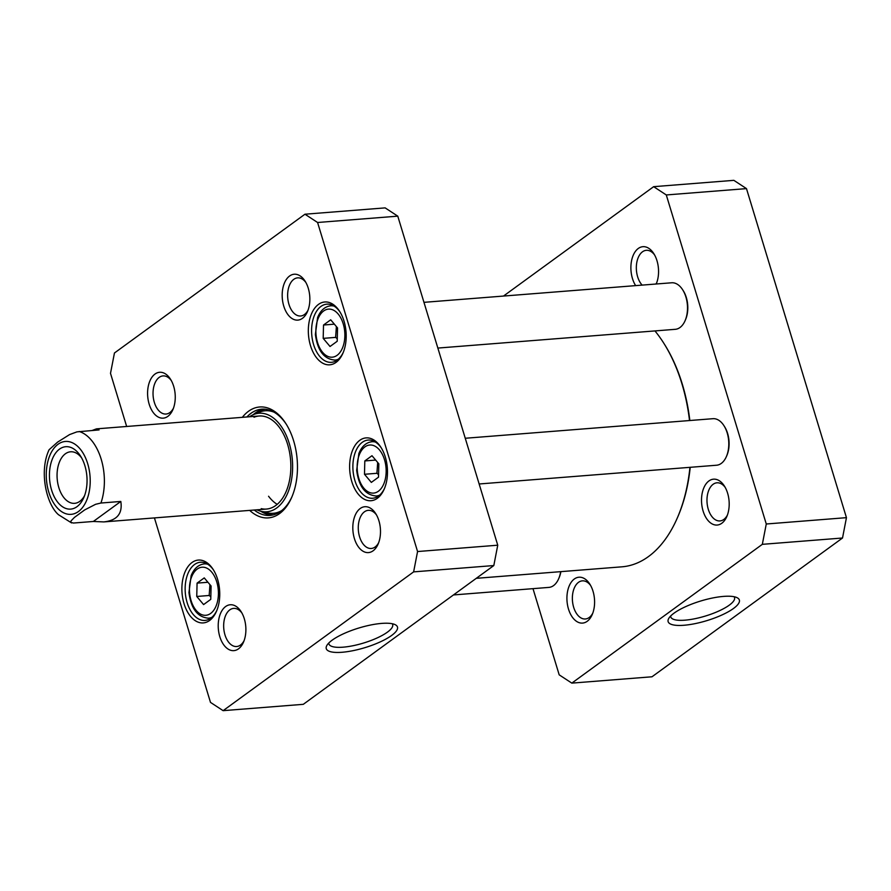 <?xml version="1.0" encoding="UTF-8"?>
<svg xmlns="http://www.w3.org/2000/svg" width="891" height="891" viewBox="0 0 891 891"><rect width="100%" height="100%" fill="white"/><g stroke="black" fill="none" stroke-linecap="round" stroke-linejoin="round"><path stroke-width="1.34" d="M654.952 330.917A132.247 79.076 85.5 0 1 663.372 342.556A132.247 79.076 85.5 0 1 689.523 420.541M689.946 467.33A132.247 79.076 85.5 0 1 677.238 518.139A132.247 79.076 85.5 0 1 621.907 566.821L476.262 578.326M677.238 518.139L677.706 517.07A130.687 78.141 -94.5 0 0 690.224 467.307M689.834 420.519A130.687 78.141 -94.5 0 0 663.995 343.547L663.372 342.556M120.808 501.455C122.702 513.639 117.033 520.467 103.813 521.914L93.343 521.469L73.452 523.039L70.768 522.382L71.035 520.89L74.465 517.381L84.756 509.875L95.582 504.306L100.928 503.025L120.808 501.455L93.343 521.469M92.152 430.476L96.462 428.861L99.079 429.919L76.916 431.868L69.565 434.596L57.592 442.125L49.105 449.721C38.825 471.439 46.455 504.429 58.516 514.731L71.581 522.928M84.612 495.541A25.85 15.459 85.5 0 1 74.621 503.337A25.85 15.459 85.5 0 1 58.828 487.589A25.85 15.459 85.5 0 1 70.556 451.793A25.85 15.459 85.5 0 1 81.638 457.907M51.578 490.039A31.296 18.711 -94.5 0 0 83.799 497.579A31.296 18.711 -94.5 0 0 80.513 456.025A31.296 18.711 -94.5 0 0 56.534 451.904A31.296 18.711 -94.5 0 0 51.578 490.039M210.766 599.353L203.594 604.588L196.755 596.469L197.078 583.126L204.251 577.903L211.1 586.011L210.766 599.353M337.21 341.264L330.038 346.488L323.188 338.368L323.522 325.026L330.695 319.802L337.533 327.921L337.21 341.264M378.508 477.175L371.335 482.399L364.486 474.279L364.809 460.937L371.981 455.713L378.831 463.832L378.508 477.175M126.656 426.466L110.506 373.34L114.449 352.992L304.956 214.219L317.586 222.494L417.567 551.54L413.624 571.877L223.118 710.662L210.488 702.386L154.433 517.916M360.22 508.494A23.01 13.766 -94.5 0 0 356.322 543.443A23.01 13.766 -94.5 0 0 378.096 544.123A23.01 13.766 -94.5 0 0 375.679 513.572A23.01 13.766 -94.5 0 0 360.22 508.494M154.989 374.064A23.01 13.766 -94.5 0 0 151.091 409.014A23.01 13.766 -94.5 0 0 172.854 409.693A23.01 13.766 -94.5 0 0 170.448 379.132A23.01 13.766 -94.5 0 0 154.989 374.064M359.752 440.332A31.508 18.834 -94.5 0 0 354.418 488.19A31.508 18.834 -94.5 0 0 384.21 489.114A31.508 18.834 -94.5 0 0 380.903 447.282A31.508 18.834 -94.5 0 0 359.752 440.332M249.68 510.387A55.621 33.257 -94.5 0 0 279.574 513.584A55.621 33.257 -94.5 0 0 291.68 497.412A55.621 33.257 -94.5 0 0 285.855 423.559A55.621 33.257 -94.5 0 0 242.33 417.333M192.011 562.511A31.508 18.834 -94.5 0 0 186.676 610.368A31.508 18.834 -94.5 0 0 216.48 611.293A31.508 18.834 -94.5 0 0 213.172 569.46A31.508 18.834 -94.5 0 0 192.011 562.511M318.455 304.421A31.508 18.834 -94.5 0 0 313.12 352.268A31.508 18.834 -94.5 0 0 342.924 353.204A31.508 18.834 -94.5 0 0 339.616 311.371A31.508 18.834 -94.5 0 0 318.455 304.421M225.623 606.537A23.01 13.766 -94.5 0 0 221.725 641.498A23.01 13.766 -94.5 0 0 243.488 642.177A23.01 13.766 -94.5 0 0 241.082 611.616A23.01 13.766 -94.5 0 0 225.623 606.537M289.586 276.01A23.01 13.766 -94.5 0 0 285.688 310.97A23.01 13.766 -94.5 0 0 307.462 311.638A23.01 13.766 -94.5 0 0 305.045 281.088A23.01 13.766 -94.5 0 0 289.586 276.01M223.118 710.662L303.296 704.324L493.814 565.551L497.746 545.203L397.776 216.157L385.146 207.881L304.956 214.219M196.755 596.469L209.185 595.489L210.833 596.859M207.937 582.268L197.078 583.126M209.942 584.652L209.185 595.489M323.188 338.368L335.617 337.388L337.277 338.758M334.381 324.168L323.522 325.026M336.386 326.551L335.617 337.388M364.486 474.279L376.915 473.299L378.564 474.669M375.668 460.079L364.809 460.937M377.684 462.462L376.915 473.299M392.24 623.733A33.312 9.211 -16.9 0 1 392.675 624.569A33.312 9.211 -16.9 0 1 377.06 637.978A33.312 9.211 -16.9 0 1 343.057 647.178A33.312 9.211 -16.9 0 1 328.913 643.937A33.312 9.211 -16.9 0 1 328.812 643.001M342.066 652.268A37.21 10.28 163.1 0 0 384.322 639.905A37.21 10.28 163.1 0 0 395.114 624.647A37.21 10.28 163.1 0 0 358.895 627.999A37.21 10.28 163.1 0 0 326.919 645.362A37.21 10.28 163.1 0 0 342.066 652.268M493.814 565.551L413.624 571.877M308.041 310.191A19.123 11.438 85.5 0 1 300.635 315.993A19.123 11.438 85.5 0 1 288.172 301.147A19.123 11.438 85.5 0 1 293.785 279.34A19.123 11.438 85.5 0 1 297.627 277.858A19.123 11.438 85.5 0 1 305.847 282.436M173.433 408.234A19.123 11.438 85.5 0 1 166.027 414.037A19.123 11.438 85.5 0 1 153.564 399.201A19.123 11.438 85.5 0 1 159.188 377.394A19.123 11.438 85.5 0 1 163.02 375.913A19.123 11.438 85.5 0 1 171.25 380.479M244.067 640.718A19.123 11.438 85.5 0 1 236.661 646.521A19.123 11.438 85.5 0 1 224.198 631.686A19.123 11.438 85.5 0 1 229.811 609.867A19.123 11.438 85.5 0 1 233.654 608.397A19.123 11.438 85.5 0 1 241.873 612.963M378.675 542.675A19.123 11.438 85.5 0 1 371.269 548.477A19.123 11.438 85.5 0 1 358.806 533.631A19.123 11.438 85.5 0 1 364.419 511.824A19.123 11.438 85.5 0 1 368.25 510.343A19.123 11.438 85.5 0 1 376.481 514.909M384.567 488.279A29.169 17.441 85.5 0 1 372.716 498.236A29.169 17.441 85.5 0 1 353.694 475.594A29.169 17.441 85.5 0 1 362.269 442.326A29.169 17.441 85.5 0 1 368.117 440.076A29.169 17.441 85.5 0 1 381.381 448.05M343.269 352.368A29.169 17.441 85.5 0 1 331.419 362.325A29.169 17.441 85.5 0 1 312.407 339.683A29.169 17.441 85.5 0 1 320.972 306.415A29.169 17.441 85.5 0 1 326.83 304.165A29.169 17.441 85.5 0 1 340.095 312.14M216.825 610.458A29.169 17.441 85.5 0 1 204.975 620.414A29.169 17.441 85.5 0 1 185.963 597.783A29.169 17.441 85.5 0 1 194.528 564.515A29.169 17.441 85.5 0 1 200.386 562.254A29.169 17.441 85.5 0 1 213.651 570.229M292.036 496.588A53.282 31.864 85.5 0 1 280.788 511.289A53.282 31.864 85.5 0 1 270.096 515.41A53.282 31.864 85.5 0 1 254.247 510.031M246.896 416.977A53.282 31.864 85.5 0 1 261.709 409.169A53.282 31.864 85.5 0 1 286.323 424.316M263.892 409.125A53.282 31.864 -94.5 0 0 253.167 414.738M260.785 511.256A53.282 31.864 -94.5 0 0 272.267 515.109M497.746 545.203L417.567 551.54M397.776 216.157L317.586 222.494M256.898 509.819A49.417 29.548 -94.5 0 0 261.252 511.367A49.417 29.548 -94.5 0 0 292.371 460.202A49.417 29.548 -94.5 0 0 253.601 414.549A49.417 29.548 -94.5 0 0 249.547 416.765M261.23 508.661A46.677 27.911 -94.5 0 0 290.611 460.335A46.677 27.911 -94.5 0 0 254.002 417.233M268.559 496.254A46.677 27.911 -94.5 0 0 277.212 504.362M685.079 320.715L685.547 319.635A21.785 13.02 -94.5 0 0 683.263 290.722L682.629 289.731A23.333 13.955 85.5 0 1 685.079 320.715A23.333 13.955 85.5 0 1 680 327.498A23.333 13.955 85.5 0 1 675.311 329.314L437.849 348.069M423.96 302.339L671.636 282.781A23.333 13.955 85.5 0 1 682.629 289.731M560.651 571.666A23.333 13.955 85.5 0 1 558.635 578.816L559.102 577.736A21.785 13.02 -94.5 0 0 560.885 571.643M558.635 578.816A23.333 13.955 85.5 0 1 553.556 585.599A23.333 13.955 85.5 0 1 548.867 587.403L453.463 594.943M726.365 456.626L726.833 455.557A21.785 13.02 -94.5 0 0 724.55 426.633L723.926 425.642A23.333 13.955 85.5 0 1 726.365 456.626A23.333 13.955 85.5 0 1 718.792 464.746A23.333 13.955 85.5 0 1 716.609 465.225L479.146 483.98M465.247 438.261L712.934 418.692A23.333 13.955 85.5 0 1 723.926 425.642M746.48 188.614L733.85 180.338L653.66 186.676L666.29 194.951L766.271 523.997L762.328 544.334L571.822 683.119L652 676.781L842.518 538.008L846.45 517.66L746.48 188.614L666.29 194.951M734.106 596.725A33.312 9.211 -16.9 0 1 734.54 597.571A33.312 9.211 -16.9 0 1 705.338 616.06A33.312 9.211 -16.9 0 1 670.778 616.94A33.312 9.211 -16.9 0 1 670.678 615.993M723.559 596.402A37.21 10.28 163.1 0 0 668.785 618.365A37.21 10.28 163.1 0 0 706.73 620.671A37.21 10.28 163.1 0 0 736.98 597.638A37.21 10.28 163.1 0 0 723.559 596.402M762.328 544.334L842.518 538.008M727.379 515.132A19.123 11.438 85.5 0 1 723.804 519.453A19.123 11.438 85.5 0 1 719.973 520.934A19.123 11.438 85.5 0 1 707.51 506.088A19.123 11.438 85.5 0 1 713.123 484.281A19.123 11.438 85.5 0 1 716.954 482.799A19.123 11.438 85.5 0 1 725.185 487.366M708.924 480.951A23.01 13.766 -94.5 0 0 705.026 515.9A23.01 13.766 -94.5 0 0 726.8 516.58A23.01 13.766 -94.5 0 0 724.383 486.029A23.01 13.766 -94.5 0 0 708.924 480.951M503.493 296.057L653.66 186.676M571.822 683.119L559.192 674.843L532.996 588.661M656.21 283.995A23.01 13.766 -94.5 0 0 653.749 253.545A23.01 13.766 -94.5 0 0 638.29 248.466A23.01 13.766 -94.5 0 0 635.639 285.621M574.327 578.994A23.01 13.766 -94.5 0 0 570.429 613.955A23.01 13.766 -94.5 0 0 592.192 614.634A23.01 13.766 -94.5 0 0 589.786 584.073A23.01 13.766 -94.5 0 0 574.327 578.994M642.133 285.109A19.123 11.438 85.5 0 1 636.33 267.445A19.123 11.438 85.5 0 1 642.489 251.797A19.123 11.438 85.5 0 1 646.331 250.315A19.123 11.438 85.5 0 1 654.551 254.893M656.745 282.647A19.123 11.438 85.5 0 1 655.932 284.017M592.771 613.175A19.123 11.438 85.5 0 1 589.207 617.496A19.123 11.438 85.5 0 1 585.365 618.978A19.123 11.438 85.5 0 1 572.902 604.143A19.123 11.438 85.5 0 1 578.515 582.324A19.123 11.438 85.5 0 1 582.358 580.854A19.123 11.438 85.5 0 1 590.577 585.42M766.271 523.997L846.45 517.66M79.188 431.489A46.677 27.911 85.5 0 1 101.173 459.166A46.677 27.911 85.5 0 1 100.928 503.025M87.708 463.721A36.564 21.863 85.5 0 1 67.348 514.107A36.564 21.863 85.5 0 1 49.662 455.88A36.564 21.863 85.5 0 1 87.708 463.721M210.666 613.42A24.113 14.423 85.5 0 1 189.438 588.249A24.113 14.423 85.5 0 1 211.668 572.055A24.113 14.423 85.5 0 1 210.666 613.42M337.099 355.32A24.113 14.423 85.5 0 1 315.882 330.16A24.113 14.423 85.5 0 1 338.112 313.955A24.113 14.423 85.5 0 1 337.099 355.32M378.397 491.231A24.113 14.423 85.5 0 1 357.168 466.071A24.113 14.423 85.5 0 1 379.41 449.866A24.113 14.423 85.5 0 1 378.397 491.231M207.67 564.226A27.231 16.283 -94.5 0 0 204.262 563.903C198.392 564.627 194.015 568.547 191.142 575.675L188.948 592.56C191.097 608.798 197.635 617.329 208.55 618.187A27.231 16.283 -94.5 0 0 211.869 617.329M334.114 306.125A27.231 16.283 -94.5 0 0 330.706 305.802C324.836 306.526 320.459 310.458 317.586 317.575L315.381 334.47C317.541 350.698 324.068 359.24 334.994 360.087A27.231 16.283 -94.5 0 0 338.313 359.24M375.412 442.047A27.231 16.283 -94.5 0 0 372.004 441.724C366.134 442.437 361.757 446.369 358.873 453.486L356.678 470.381C358.828 486.609 365.366 495.151 376.292 495.997A27.231 16.283 -94.5 0 0 379.599 495.151M265.407 409.236A52.937 31.653 -94.5 0 0 255.461 413.268A52.937 31.653 -94.5 0 0 254.035 414.382M261.709 511.467A52.937 31.653 -94.5 0 0 273.737 514.764M261.252 511.367L267.578 512.837A51.411 30.74 -94.5 0 0 281.745 510.565M273.971 412.132A51.411 30.74 -94.5 0 0 259.615 412.11L253.601 414.549M103.813 521.914L266.465 509.062M96.462 428.861L259.114 416.008M208.55 618.187L211.067 617.986M204.262 563.903L206.779 563.702M334.994 360.087L337.511 359.897M330.706 305.802L333.223 305.613M376.292 495.997L378.798 495.808M372.004 441.724L374.51 441.524"/></g></svg>

